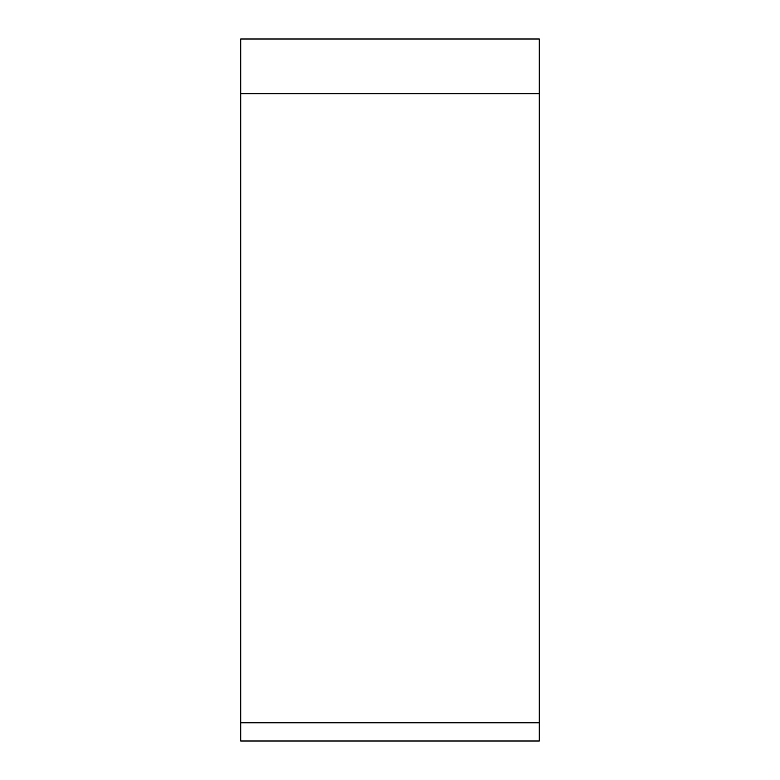<?xml version="1.0" encoding="UTF-8"?>
<svg xmlns="http://www.w3.org/2000/svg" width="780" height="780" viewBox="0 0 780 780"><rect width="100%" height="100%" fill="white"/><g stroke="black" fill="none" stroke-linecap="round" stroke-linejoin="round"><path stroke-width="1.17" d="M539.292 722.767L539.292 39L240.708 39L240.708 741L539.292 741L539.292 722.767L240.708 722.767M539.292 39L240.708 39M539.292 93.697L240.708 93.697"/></g></svg>
